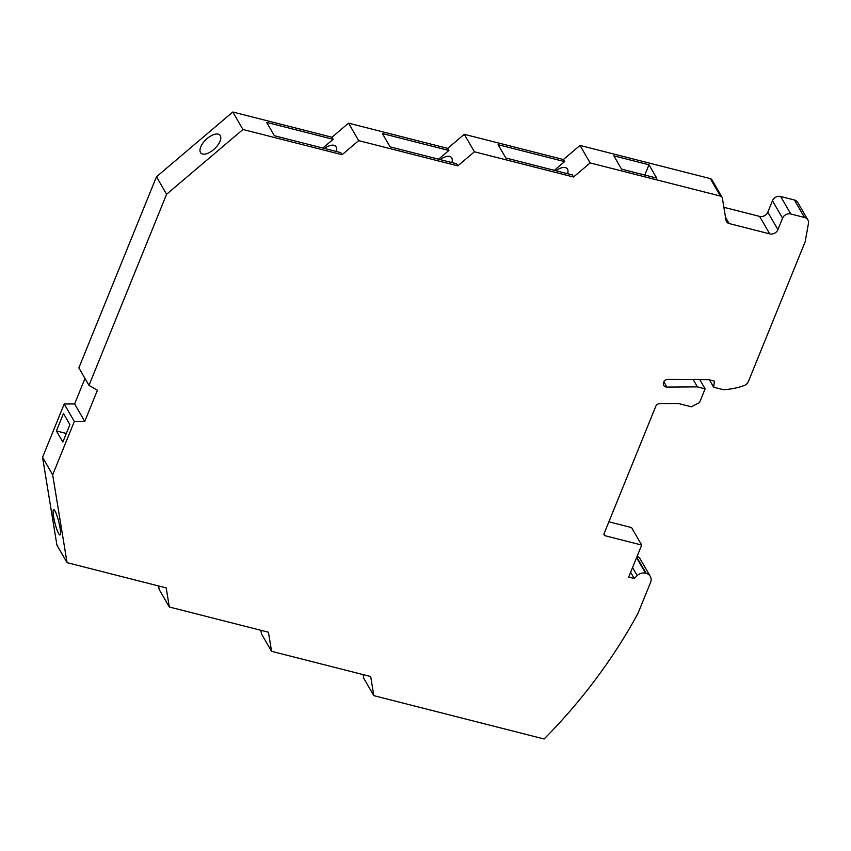 <?xml version="1.0" encoding="UTF-8"?>
<svg xmlns="http://www.w3.org/2000/svg" width="851" height="851" viewBox="0 0 851 851"><rect width="100%" height="100%" fill="white"/><g stroke="black" fill="none" stroke-linecap="round" stroke-linejoin="round"><path stroke-width="1.28" d="M348.548 123.15L358.675 140.638L457.806 165.871L474.411 151.786L464.284 134.298L447.679 148.382L348.548 123.15L331.943 137.234L232.812 112.013L242.95 129.501L342.07 154.722L340.868 152.648L274.362 135.724L266.65 122.395L333.156 139.319L322.848 148.063M331.943 137.234L333.156 139.319M564.617 161.605L498.112 144.681L505.824 157.999L572.329 174.923L573.542 177.008L590.147 162.924L580.01 145.436L563.415 159.52L564.617 161.605L554.32 170.338M447.679 148.382L448.881 150.467L382.376 133.543L390.098 146.861L456.604 163.786L457.806 165.871M448.881 150.467L438.584 159.201M451.849 162.573A13.063 6.287 -43.5 0 0 451.764 157.946A13.063 6.287 -43.5 0 0 451.338 157.371A13.063 6.287 -43.5 0 0 440.169 159.605M336.113 151.435A13.063 6.287 -43.5 0 0 336.039 146.808A13.063 6.287 -43.5 0 0 335.602 146.234A13.063 6.287 -43.5 0 0 324.444 148.457M358.675 140.638L342.07 154.722M88.993 385.365L78.866 367.877L156.467 176.785L166.594 194.273L88.993 385.365L97.429 390.215L84.76 421.415L74.633 403.927L84.983 378.44M567.574 173.721A13.063 6.287 -43.5 0 0 567.5 169.094A13.063 6.287 -43.5 0 0 567.074 168.519A13.063 6.287 -43.5 0 0 555.905 170.743M613.848 155.818L621.56 169.147L656.695 178.082L648.973 164.764L613.848 155.818M580.01 145.436L710.287 178.593L720.414 196.07L590.147 162.924M644.792 175.061L648.973 164.764M723.882 207.304L759.581 216.388L769.719 233.876L729.147 223.547A5.223 4.553 -30.1 0 1 726.488 221.59A5.223 4.553 -30.1 0 1 725.999 220.228L722.382 198.155A3.266 2.851 149.9 0 0 722.084 197.304L711.947 179.816A3.266 2.851 149.9 0 0 710.287 178.593M722.084 197.304A3.266 2.851 149.9 0 0 720.414 196.07M232.812 112.013L156.467 176.785M464.284 134.298L563.415 159.52M759.581 216.388A6.531 5.691 149.9 0 0 767.804 212.165L777.931 229.653L782.58 218.207A6.531 5.691 149.9 0 1 790.792 213.984L804.525 217.484A6.531 5.691 -30.1 0 1 807.865 219.93A6.531 5.691 -30.1 0 1 808.45 223.494L805.195 241.641L748.38 381.546A6.531 5.691 -30.1 0 1 744.168 385.524A62.07 54.081 149.9 0 1 723.169 389.652L713.691 387.237L709.404 379.833M804.525 217.484L794.398 199.996L780.665 196.496A6.531 5.691 149.9 0 0 772.453 200.719L767.804 212.165M794.398 199.996A6.531 5.691 -30.1 0 1 797.727 202.442L807.865 219.93M630.644 572.255L634.272 578.531L628.676 577.106L641.686 545.055L631.559 527.567L608.88 521.801M260.863 630.293L261.438 633.835L271.565 651.323L370.696 676.545L373.823 695.65L544.119 738.987A522.727 455.402 -30.1 0 0 638.005 613.348L650.59 582.361A8.17 7.116 149.9 0 0 650.292 576.393L640.165 558.905A8.17 7.116 149.9 0 0 637.144 556.246M373.823 695.65L363.696 678.162L363.111 674.62M271.565 651.323L268.437 632.219L169.317 606.997L159.18 589.509L158.605 585.956M67.059 562.66L56.932 545.172L42.55 457.317L52.677 474.805L67.059 562.66L166.19 587.892L169.317 606.997M84.76 421.415L74.335 421.468L64.208 403.98L42.55 457.317M64.208 403.98L74.633 403.927M641.686 545.055L605.157 535.758A1.957 1.713 149.9 0 1 604.093 533.598L655.781 406.289A3.925 3.415 -30.1 0 1 659.738 403.64L678.364 403.502L691.331 406.799L699.543 402.576L705.117 388.843L697.416 386.886L666.95 387.099A4.244 3.702 149.9 0 1 665.897 386.982A4.244 3.702 149.9 0 1 663.737 385.386A4.244 3.702 149.9 0 1 664.046 381.429A4.244 3.702 149.9 0 1 667.929 379.418L708.84 379.684L714.436 381.11L713.691 387.237M699.777 379.631L705.117 388.843M693.182 379.589L697.416 386.886M769.719 233.876A6.531 5.691 149.9 0 0 777.931 229.653M474.411 151.786L573.542 177.008M220.303 135.671A13.063 6.287 136.5 0 1 214.165 149.138A13.063 6.287 136.5 0 1 200.9 153.063A13.063 6.287 136.5 0 1 200.474 152.489A13.063 6.287 136.5 0 1 206.612 139.011A13.063 6.287 136.5 0 1 219.877 135.086A13.063 6.287 136.5 0 1 220.303 135.671M242.95 129.501L166.594 194.273M650.292 576.393A8.17 7.116 149.9 0 0 646.132 573.34L645.558 573.191A8.17 7.116 -30.1 0 0 637.208 575.627L634.272 578.531M58.676 533.694A13.063 2.01 -104 0 0 59.974 534.96A13.063 2.01 -104 0 0 59.474 524.897A13.063 2.01 -104 0 0 54.943 510.877A13.063 2.01 -104 0 0 53.656 509.6A13.063 2.01 -104 0 0 54.145 519.674A13.063 2.01 -104 0 0 58.676 533.694M74.335 421.468L52.677 474.805M63.485 413.512L56.4 430.946L62.836 442.052L69.91 424.617L63.485 413.512M56.4 430.946L66.314 433.467M663.844 381.748L666.95 387.099M780.665 196.496L790.792 213.984M772.453 200.719L782.58 218.207M725.509 217.282L729.147 223.547M636.771 557.171L646.132 573.34M636.569 557.671L645.558 573.191M632.548 567.574L637.208 575.627M604.019 533.8L605.157 535.758"/></g></svg>
